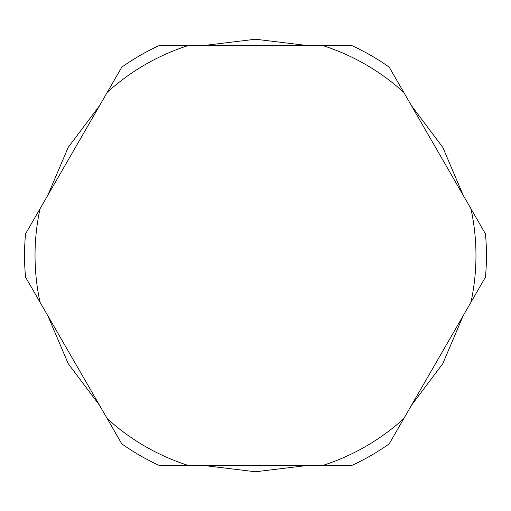 <?xml version="1.0" encoding="UTF-8"?>
<svg xmlns="http://www.w3.org/2000/svg" width="511" height="511" viewBox="0 0 511 511"><rect width="100%" height="100%" fill="white"/><g stroke="black" fill="none" stroke-linecap="round" stroke-linejoin="round"><path stroke-width="0.77" d="M40.05 302.269L25.55 277.154A230.966 230.966 0 0 1 25.55 233.846L40.05 208.731A220.471 220.471 0 0 0 40.05 302.269L107.272 418.701A220.471 220.471 0 0 0 188.278 465.47L322.722 465.47A220.471 220.471 0 0 0 403.728 418.701L470.95 302.269A220.471 220.471 0 0 0 470.95 208.731L403.728 92.299A220.471 220.471 0 0 0 322.722 45.53L188.278 45.53A220.471 220.471 0 0 0 107.272 92.299L40.05 208.731M188.278 465.47L159.279 465.47A230.966 230.966 0 0 1 121.771 443.816L107.272 418.701M403.728 418.701L389.229 443.816A230.966 230.966 0 0 1 351.721 465.47L322.722 465.47M470.95 208.731L485.45 233.846A230.966 230.966 0 0 1 485.45 277.154L470.95 302.269M322.722 45.53L351.721 45.53A230.966 230.966 0 0 1 389.229 67.184L403.728 92.299M188.278 45.53L159.279 45.53A230.966 230.966 0 0 0 121.771 67.184L107.272 92.299M203.685 45.53L255.5 39.232L307.315 45.53M411.432 105.643L442.794 147.366L463.247 195.387M463.247 315.613L442.794 363.634L411.432 405.357M307.315 465.47L255.5 471.768L203.685 465.47M99.568 105.643L68.206 147.366L47.753 195.387M47.753 315.613L68.206 363.634L99.568 405.357"/></g></svg>
